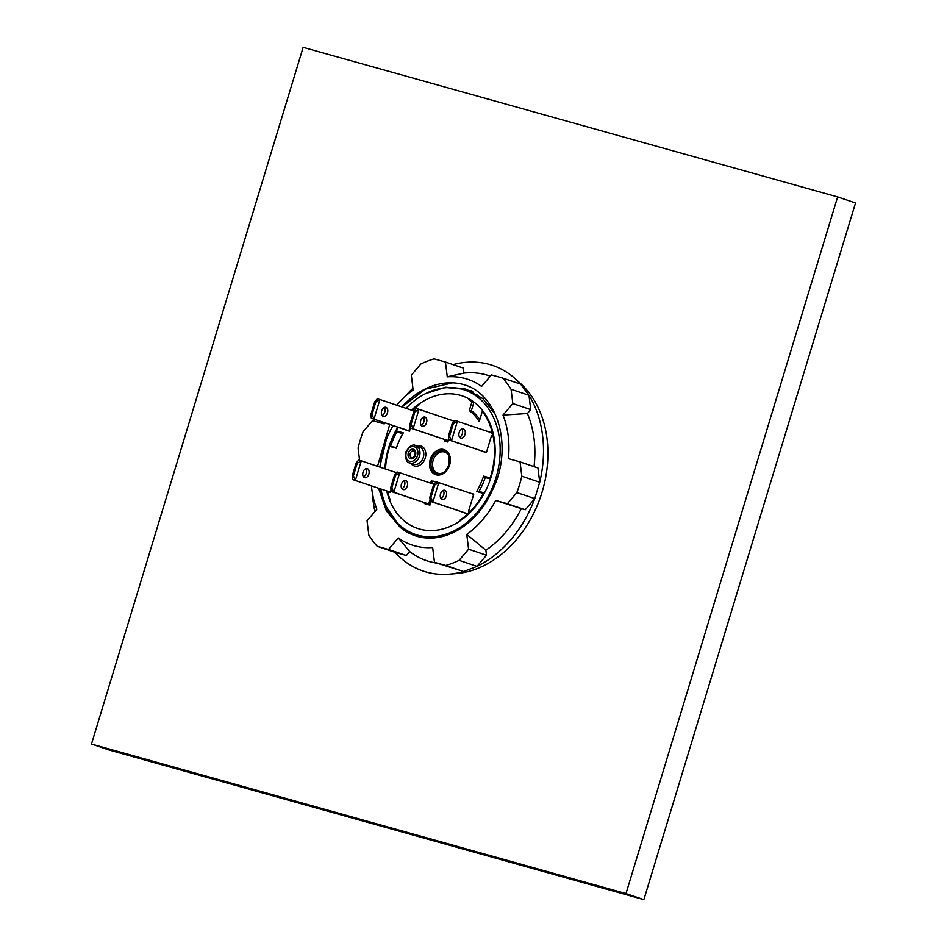 <?xml version="1.0" encoding="UTF-8"?>
<svg xmlns="http://www.w3.org/2000/svg" width="947" height="947" viewBox="0 0 947 947"><rect width="100%" height="100%" fill="white"/><g stroke="black" fill="none" stroke-linecap="round" stroke-linejoin="round"><path stroke-width="1.42" d="M384.896 468.801A69.924 53.245 108.7 0 1 388.649 447.824A69.924 53.245 108.7 0 1 397.811 427.227M411.495 410.181A69.924 53.245 108.7 0 1 462.314 395.929A69.924 53.245 108.7 0 1 490.404 479.206A69.924 53.245 108.7 0 1 417.591 528.426A69.924 53.245 108.7 0 1 386.778 491.091M379.913 467.108L380.753 460.858M380.99 489.137A76.293 58.098 -71.3 0 0 415.555 534.463L417.793 535.221A76.293 58.098 -71.3 0 0 442.734 536.44M415.555 534.463A76.293 58.098 -71.3 0 0 453.518 531.125A76.293 58.098 -71.3 0 0 499.898 456.904A76.293 58.098 -71.3 0 0 464.35 389.892A76.293 58.098 -71.3 0 0 462.124 389.205A76.293 58.098 -71.3 0 0 406.003 408.323M393.041 425.605A76.293 58.098 -71.3 0 0 380.031 467.155M476.542 395.23A80.128 61.022 108.7 0 1 477.738 395.088M390.638 446.203A69.924 53.245 108.7 0 1 396.911 431.595M394.899 472.174L396.533 472.589M398.391 427.417A69.155 52.665 -71.3 0 0 396.367 430.921L403.28 432.862A60.123 45.787 108.7 0 0 396.343 448.239L389.714 446.38L396.568 447.552M402.83 433.631L397.314 432.092L396.367 430.921M470.103 399.504L468.801 399.634A69.155 52.665 -71.3 0 1 472.008 401.623L473.879 402.428L471.381 410.631A60.916 46.391 108.7 0 1 479.833 419.604M473.879 402.428A69.155 52.665 108.7 0 0 470.138 400.084L470.067 399.587M493.032 432.85L490.795 432.471M473.725 494.192L470.434 493.198L473.749 494.121L468.611 511.013L470.434 511.309A69.155 52.665 -71.3 0 0 483.55 493.423L476.637 491.493A60.123 45.787 108.7 0 0 483.574 476.116L490.203 477.975A69.155 52.665 -71.3 0 0 493.174 436.46L493.849 436.65M490.499 478.957L485.243 477.489A60.916 46.391 108.7 0 1 478.993 491.41L484.485 492.937M470.979 511.629L468.611 511.013M464.61 512.86L468.22 514.351M431.962 483.597L432.755 481.029L435.987 481.928M425.783 503.946L425.996 503.248M432.755 481.029L436.046 481.869M430.956 501.531L429.879 505.094L424.422 503.567L424.658 502.798M430.625 483.148L431.406 480.579M470.055 399.622L468.635 398.663A69.924 53.245 -71.3 0 0 462.314 395.929A69.924 53.245 -71.3 0 0 420.089 403.292L419.781 404.298A69.155 52.665 -71.3 0 0 413.247 409.435L413.294 410.678L414.301 410.962M460.905 520.317L460.135 520.057L459.816 521.063A69.924 53.245 108.7 0 1 417.591 528.426A69.924 53.245 108.7 0 1 390.223 501.59L390.531 500.584A69.155 52.665 -71.3 0 1 387.903 492.878L388.661 491.86L390.318 492.322L391.147 491.481M444.972 439.751L444.545 441.16L447.86 442.083L448.748 439.136M445.907 441.539L446.333 440.154M460.135 520.057A69.155 52.665 -71.3 0 0 466.658 514.919L466.611 513.665L467.96 514.126M491.469 435.774L486.344 452.666L483.1 451.506M489.457 432.021L491.256 432.495L492.014 431.477A69.155 52.665 -71.3 0 0 482.307 411.436L479.229 421.593A60.123 45.787 108.7 0 0 469.286 410.584L472.008 401.623M410.24 426.375L408.891 430.802L406.168 430.234L409.483 431.157L409.956 429.595A3.646 2.77 108.7 0 1 410.276 426.766M389.714 446.38A69.155 52.665 -71.3 0 0 385.488 468.99M393.561 471.724L396.592 472.529M471.085 511.534L470.434 511.309M484.284 493.316L483.55 493.423M476.637 491.493L478.993 491.41M483.574 476.116L485.243 477.489M493.861 436.697L493.174 436.46M469.286 410.584L471.381 410.631M483.124 411.318L482.307 411.436M393.573 471.689L394.911 472.139M443.788 472.411A11.115 8.464 108.7 0 1 438.07 473.263A11.115 8.464 108.7 0 1 433.134 460.349A11.115 8.464 108.7 0 1 444.534 451.991A11.115 8.464 108.7 0 1 449.209 456.359M378.611 488.332L386.364 510.871L400.368 527.432A77.63 59.116 -71.3 0 0 415.129 535.73A77.63 59.116 -71.3 0 0 492.203 490.605C513.676 448.274 498.442 393.869 463.533 384.565A81.146 61.792 -71.3 0 0 401.93 406.95L425.617 389.075L452.074 383.014M389.726 424.493L377.522 466.303M400.368 527.432L387.216 510.693L380.303 488.912M379.711 467.049L386.364 439.562M425.629 393.609L445.587 387.24L464.527 388.601L482.863 398.592L495.399 414.526M459.046 388.459L471.298 390.827M415.638 535.895L398.758 525.277L386.518 507.036M447.043 387.619L467.427 389.525M461.082 388.921L472.435 391.206M453.104 364.631A108.526 82.649 108.7 0 1 515.44 378.942L520.601 383.606A105.602 80.424 108.7 0 1 542.051 492.168A105.602 80.424 108.7 0 1 456.49 573.551L449.553 574.142A108.526 82.649 108.7 0 1 395.112 552.338L377.214 546.289L388.495 549.449L398.32 537.932L409.72 551.58L406.381 555.487L395.112 552.338M398.32 537.932A87.408 66.562 108.7 0 0 432.649 547.532L434.472 562.317L463.639 571.514A108.526 82.649 108.7 0 1 449.553 574.142M436.851 563.122A97.6 74.328 108.7 0 1 409.72 551.58M485.87 550.219L486.486 555.226L476.98 566.377L459.094 560.34L468.599 549.189L466.764 534.404L485.87 550.219A97.6 74.328 108.7 0 0 521.3 508.646L495.707 500.454A87.408 66.562 108.7 0 1 466.764 534.404M521.3 508.646L525.254 509.758L534.759 498.596A108.526 82.649 108.7 0 1 476.98 566.377L463.639 571.514L445.753 565.477A108.526 82.649 -71.3 0 0 459.094 560.34M520.057 461.911L537.943 467.948L539.719 482.26L521.833 476.223L520.057 461.911L508.409 458.656A87.408 66.562 108.7 0 0 503.011 415.094L512.836 403.576L511.06 389.264A108.526 82.649 -71.3 0 0 502.691 378.066L491.41 374.905L481.597 386.423A87.408 66.562 108.7 0 0 447.268 376.823L445.433 362.038L434.152 358.877A108.526 82.649 -71.3 0 0 420.823 364.015L411.318 375.166L413.141 389.951A87.408 66.562 108.7 0 0 396.781 405.209M534.025 466.634A97.6 74.328 108.7 0 0 527.396 413.519L530.734 409.613L528.959 395.301A108.526 82.649 108.7 0 1 539.719 482.26L534.759 498.596L516.861 492.558A108.526 82.649 -71.3 0 0 521.833 476.223M527.396 413.519L503.011 415.094M515.44 378.942A108.526 82.649 108.7 0 1 520.59 384.103L502.691 378.066M445.433 362.038L463.332 368.075L463.947 373.082A97.6 74.328 108.7 0 1 490.321 376.184M463.947 373.082L447.268 376.823M404.961 396.651A108.526 82.649 108.7 0 1 412.928 388.223M359.6 460.349L358.084 448.132A108.526 82.649 -71.3 0 1 363.044 431.796L372.55 420.634L384.198 423.901A87.408 66.562 108.7 0 1 384.778 422.824M374.953 511.534A108.526 82.649 108.7 0 1 372.408 493.091M511.06 389.264L528.959 395.301L520.59 384.103M377.214 546.289A108.526 82.649 -71.3 0 1 368.845 535.091L367.069 520.779L376.894 509.261A87.408 66.562 108.7 0 1 371.425 485.918M434.472 562.317L445.753 565.477M495.707 500.454L507.355 503.721L516.861 492.558M530.734 409.613L512.836 403.576M525.254 509.758L507.355 503.721M486.486 555.226L468.599 549.189M406.381 555.487L388.495 549.449M463.533 384.565L465.936 385.311M485.338 452.145L448.831 439.964L451.506 440.722L457.425 421.214L453.329 423.711L449.529 436.259L451.506 440.722L485.338 452.145A1.456 0.947 105.6 0 1 486.012 451.979L486.036 451.991A1.456 0.947 105.6 0 0 486.012 451.979M461.876 429.086A4.735 3.066 -74.4 0 1 462.349 433.608A4.735 3.066 -74.4 0 1 459.591 437.218M448.831 439.964L448.452 435.951L452.264 423.416L454.761 420.456L491.268 432.637A1.456 0.947 -74.4 0 0 491.753 433.181L492.748 433.513L492.014 435.951M460.692 438.059A4.735 3.066 -74.4 0 1 459.141 432.625A4.735 3.066 -74.4 0 1 463.343 428.967A4.735 3.066 -74.4 0 1 465.024 434.353A4.735 3.066 -74.4 0 1 460.798 438.094A4.735 3.066 -74.4 0 1 460.692 438.059M452.264 423.416L453.329 423.711M448.452 435.951L449.529 436.259M485.74 451.968L486.486 452.169M421.166 425.333A4.735 3.066 105.6 0 0 423.877 421.877A4.735 3.066 105.6 0 0 423.439 417.201M411.093 424.363L414.904 411.827L413.827 411.531L416.325 408.571L419 409.317L413.07 428.825L447.955 440.604L410.394 428.08L413.07 428.825L411.093 424.363L410.015 424.067L410.394 428.08M426.541 422.622A4.735 3.066 105.6 0 0 424.919 417.082A4.735 3.066 105.6 0 0 420.681 420.811A4.735 3.066 105.6 0 0 422.362 426.197A4.735 3.066 105.6 0 0 426.541 422.622M447.955 440.604L448.665 438.26M453.696 421.723L453.885 421.095L419 409.317L414.904 411.827M413.827 411.531L410.015 424.067M408.891 430.802L371.331 418.278L370.952 414.265L374.763 401.729L375.829 402.025L379.925 399.527L377.261 398.77L374.763 401.729M406.216 430.056L371.331 418.278M382.091 415.532A4.735 3.066 105.6 0 0 384.802 412.075A4.735 3.066 105.6 0 0 384.375 407.399M414.194 411.093L379.925 399.527L374.006 419.036L372.017 414.573L370.952 414.265M387.477 412.821A4.735 3.066 -74.4 0 1 383.298 416.408A4.735 3.066 -74.4 0 1 381.617 411.022A4.735 3.066 -74.4 0 1 385.843 407.281A4.735 3.066 -74.4 0 1 387.477 412.821M372.017 414.573L375.829 402.025M407.281 486.024A4.735 3.066 -74.4 0 1 403.102 489.599A4.735 3.066 -74.4 0 1 401.421 484.213A4.735 3.066 -74.4 0 1 405.647 480.484A4.735 3.066 -74.4 0 1 407.281 486.024M430.045 499.566L428.695 504.005L391.135 491.481L393.81 492.227L399.729 472.719L434.01 484.284M391.833 487.764L395.633 475.228L394.568 474.921L390.756 487.468L391.833 487.764L393.81 492.227L428.695 504.005M404.18 480.603A4.735 3.066 -74.4 0 1 404.606 485.278A4.735 3.066 -74.4 0 1 401.907 488.735M394.568 474.921L397.065 471.973L399.729 472.719L395.633 475.228M390.756 487.468L391.135 491.481M466.717 513.452L430.198 501.283L432.874 502.028L438.804 482.52L434.709 485.018L430.897 497.566L432.874 502.028L466.717 513.452A1.456 0.947 105.6 0 1 467.38 513.286A1.456 0.947 105.6 0 0 467.38 513.286L468.41 513.641L469.144 511.202M443.243 490.404A4.735 3.066 -74.4 0 1 443.729 494.914A4.735 3.066 -74.4 0 1 440.971 498.536M473.583 494.642L473.133 494.488A1.456 0.947 -74.4 0 1 472.648 493.943L436.129 481.774L433.631 484.722L434.709 485.018M442.071 499.365A4.735 3.066 -74.4 0 1 440.509 493.932A4.735 3.066 -74.4 0 1 444.723 490.274A4.735 3.066 -74.4 0 1 446.392 495.66A4.735 3.066 -74.4 0 1 442.166 499.4A4.735 3.066 -74.4 0 1 442.071 499.365M430.198 501.283L429.831 497.27L433.631 484.722M429.831 497.27L430.897 497.566M467.12 513.274L468.41 513.641M390.981 489.777L390.259 492.12L352.698 479.596L352.331 475.583L356.131 463.036L357.208 463.332L361.304 460.834L358.629 460.088L356.131 463.036M390.259 492.12L352.698 479.596M363.47 476.85A4.735 3.066 105.6 0 0 366.181 473.382A4.735 3.066 105.6 0 0 365.743 468.718M352.331 475.583L353.397 475.879L355.374 480.342L361.304 460.834L396.189 472.612L396 473.228M368.845 474.139A4.735 3.066 -74.4 0 1 364.666 477.714A4.735 3.066 -74.4 0 1 362.985 472.328A4.735 3.066 -74.4 0 1 367.223 468.587A4.735 3.066 -74.4 0 1 368.845 474.139M353.397 475.879L357.208 463.332M303.147 47.35L837.633 196.917L625.967 893.613L91.468 744.046L303.147 47.35M625.967 893.613L643.853 899.65L855.532 202.954L837.633 196.917M643.853 899.65L109.367 750.083L91.468 744.046M473.405 392.117A80.128 61.022 -71.3 0 0 470.789 392.271M415.2 454.146A2.675 2.036 -71.3 0 0 414.608 455.898M411.685 457.602A3.48 2.652 108.7 0 1 410.252 453.258A3.48 2.652 108.7 0 1 414.17 451.127C415.899 450.298 415.473 457.898 411.957 457.661A3.48 2.652 108.7 0 1 411.685 457.602M410.477 458.727A4.936 3.752 108.7 0 1 409.495 450.772A4.936 3.752 108.7 0 1 415.769 452.524A4.936 3.752 108.7 0 1 410.477 458.727M409.696 461.319A7.647 5.824 108.7 0 1 408.169 448.985A7.647 5.824 108.7 0 1 417.887 451.707A7.647 5.824 108.7 0 1 409.696 461.319M410.169 463.024A9.103 6.937 108.7 0 1 409.897 462.941C406.441 462.728 405.138 458.999 405.991 451.743C409.862 445.788 413.105 443.764 415.721 445.682A9.103 6.937 108.7 0 1 419.438 456.359A9.103 6.937 108.7 0 1 410.169 463.024M415.721 445.682L419.521 446.972A9.103 6.937 108.7 0 1 423.238 457.638A9.103 6.937 108.7 0 1 413.969 464.302A9.103 6.937 108.7 0 1 413.697 464.219L409.897 462.941M416.562 445.966A10.559 8.038 108.7 0 1 425.771 455.543A10.559 8.038 108.7 0 1 414.443 465.995A10.559 8.038 108.7 0 1 410.738 463.213M443.8 449.529A13.222 10.074 -71.3 0 0 429.63 466.149A13.222 10.074 -71.3 0 0 446.439 470.848A13.222 10.074 -71.3 0 0 443.8 449.529M489.587 432.033L490.937 432.483M492.594 432.957L491.256 432.495M492.748 431.725L492.014 431.477M470.138 400.084L468.801 399.634M467.356 515.144L466.658 514.919M414.265 411.01L413.318 410.69L414.265 411.01M443.883 450.89A11.968 9.115 -71.3 0 0 430.968 463.971A11.968 9.115 -71.3 0 0 443.445 472.636A11.968 9.115 -71.3 0 0 449.067 455.981A11.968 9.115 -71.3 0 0 443.883 450.89M490.404 405.399L487.587 404.452M464.35 389.892L467.321 390.886M471.002 392.129L471.784 392.389M443.445 472.636L445.315 471.18L449.103 464.953L449.067 455.981"/></g></svg>
